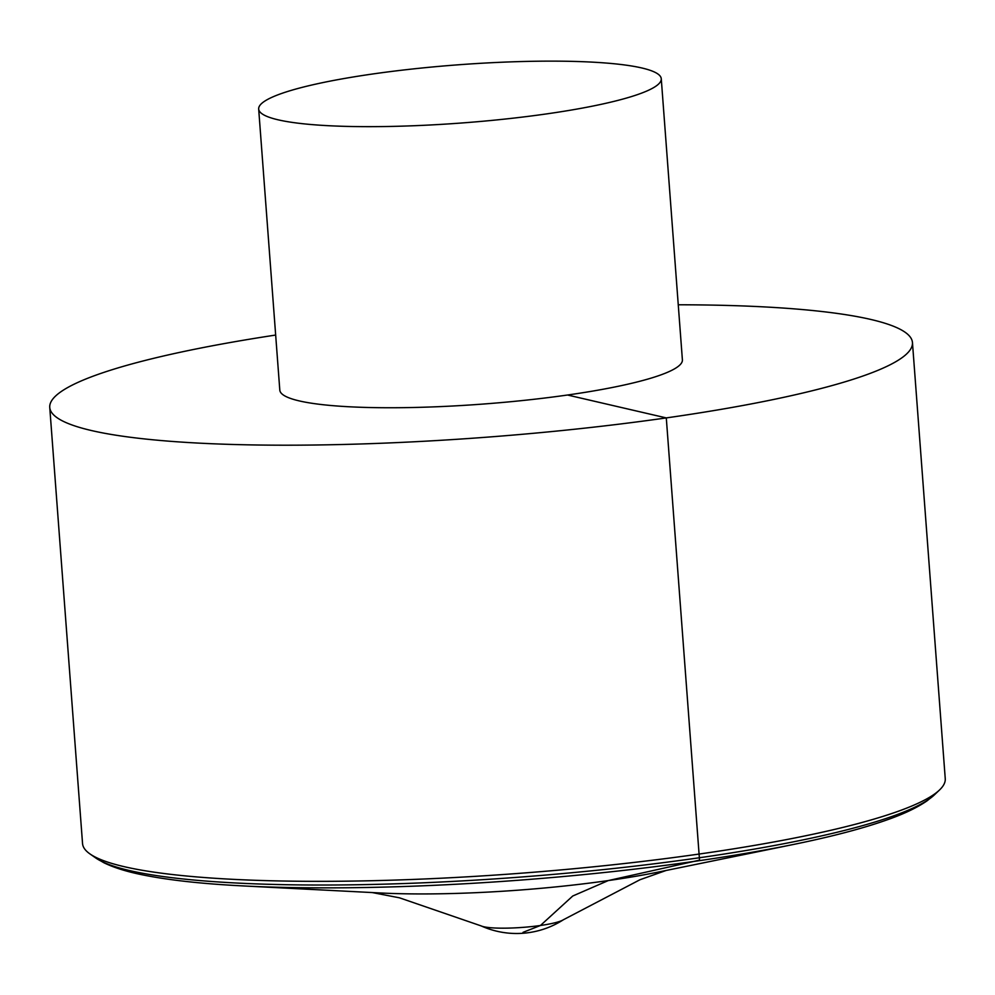 <?xml version="1.0" encoding="UTF-8"?>
<svg xmlns="http://www.w3.org/2000/svg" width="995" height="995" viewBox="0 0 995 995"><rect width="100%" height="100%" fill="white"/><g stroke="black" fill="none" stroke-linecap="round" stroke-linejoin="round"><path stroke-width="1.49" d="M275.665 335.054A432.576 62.449 -4.3 0 0 49.75 407.428L82.548 843.561A432.576 62.449 -4.3 0 0 89.923 853.897A432.576 62.449 -4.3 0 0 699.075 854.058A432.576 62.449 -4.3 0 0 939.491 790.018A432.576 62.449 -4.3 0 0 945.25 778.699L912.452 342.554A432.576 62.449 -4.3 0 0 678.254 304.781M49.75 407.428A432.576 62.449 -4.3 0 0 666.289 417.912A432.576 62.449 -4.3 0 0 912.452 342.554M258.675 109.027L279.806 390.127A201.861 29.141 -4.3 0 0 567.523 395.015A201.861 29.141 -4.3 0 0 682.396 359.854L661.265 78.754A201.861 29.141 -4.3 0 0 457.787 64.837A201.861 29.141 -4.3 0 0 258.675 109.027A201.861 29.141 -4.3 0 0 546.392 113.927A201.861 29.141 -4.3 0 0 661.265 78.754M567.523 395.015L666.289 417.912L699.535 860.153L608.268 880.575L572.759 895.997L540.447 925.487L523.009 932.352M939.491 790.018L934.38 794.881A427.017 61.64 175.7 0 1 518.868 877.192A427.017 61.64 175.7 0 1 95.707 857.939L89.923 853.897M95.707 857.939L103.766 862.69C114.313 867.851 127.994 872.055 144.81 875.301C170.394 880.339 202.992 883.871 242.618 885.898A417.825 60.309 -4.3 0 0 793.301 844.494C832.181 836.559 863.896 828.188 888.436 819.382C904.567 813.661 917.465 807.455 927.129 800.776L934.38 794.881M563.406 919.741A86.515 86.515 0 0 1 481.182 925.922A42.673 6.157 -4.3 0 0 483.744 926.731A42.673 6.157 -4.3 0 0 540.447 925.487A42.673 6.157 -4.3 0 0 563.406 919.741L640.009 879.717L666.115 870.476M242.618 885.898L379.58 892.938A211.947 30.596 -4.3 0 0 608.268 880.575A211.947 30.596 -4.3 0 0 658.926 871.943L793.301 844.494M481.182 925.922L399.455 897.813L372.267 892.565"/></g></svg>

